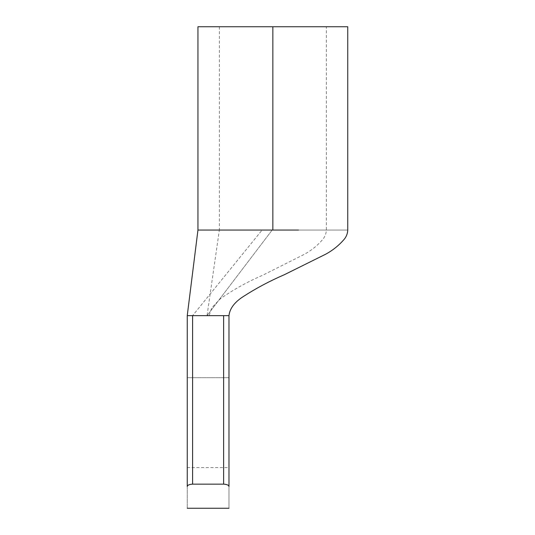 <?xml version="1.0" encoding="UTF-8"?>
<svg xmlns="http://www.w3.org/2000/svg" width="535" height="535" viewBox="0 0 535 535"><rect width="100%" height="100%" fill="white"/><g stroke="black" fill="none" stroke-linecap="round" stroke-linejoin="round"><path stroke-width="0.4" stroke-dasharray="2.67 2.01" d="M247.217 230.05L347.75 230.05L262.103 230.05L192.6 315.65L223.63 315.65L223.63 484.148C226.974 484.349 228.759 485.145 228.98 486.536C228.98 515.312 228.98 515.312 228.98 486.536C228.759 485.145 226.974 484.349 223.63 484.148L223.63 315.65L228.98 315.65L228.98 486.536C228.98 515.312 228.98 515.312 228.98 486.536L228.98 315.65L187.25 315.65L187.25 486.536L187.25 315.65L192.6 315.65L262.103 230.05L197.95 230.05M228.98 377.71L228.98 467.59L228.98 377.71L228.98 467.59L228.98 377.71L187.25 377.71L187.25 467.59L187.25 377.71L187.25 467.59L187.25 377.71L228.98 377.71M283.597 230.05L272.85 230.05L272.85 26.75L219.35 26.75L347.75 26.75L197.95 26.75L347.75 26.75L219.35 26.75L219.35 230.05L270.249 230.05L219.35 230.05L207.045 315.603M298.483 230.05L291.314 230.05M272.85 26.75L272.85 230.05L254.74 230.05M272.85 230.05L326.35 230.05L272.175 230.05L207.045 315.65L209.185 315.65L207.045 315.65L272.175 230.05L219.383 230.05L272.85 230.05M209.185 315.65L207.045 315.65L209.185 315.65L211.713 307.772L220.534 298.61C233.849 289.388 247.979 281.564 262.926 275.13L304.181 254.399C311.544 250.42 317.877 245.251 323.18 238.884C325.153 236.256 326.216 233.307 326.35 230.05L326.35 26.75M192.6 484.148C189.256 484.349 187.471 485.145 187.25 486.536C187.25 515.312 187.25 515.312 187.25 486.536C187.471 485.145 189.256 484.349 192.6 484.148L192.6 315.65L192.6 484.148L223.63 484.148L192.6 484.148M187.25 467.59L228.98 467.59"/><path stroke-width="0.8" d="M228.98 315.65L228.98 486.536L228.98 315.65L223.63 315.65L228.98 315.65C229.716 308.722 234.317 302.469 242.79 296.878C255.603 288.539 269.459 281.149 284.352 274.709L325.273 254.413C332.73 250.447 339.143 245.277 344.533 238.898C346.54 236.269 347.61 233.32 347.75 230.05L347.75 26.75M187.25 486.536C187.25 515.312 187.25 515.312 187.25 486.536L187.25 315.65L223.63 315.65L223.63 484.148C226.974 484.349 228.759 485.145 228.98 486.536C228.98 515.312 228.98 515.312 228.98 486.536C228.759 485.145 226.974 484.349 223.63 484.148L223.63 315.65L192.6 315.65L192.6 484.148L223.63 484.148L192.6 484.148L192.6 315.65L187.25 315.65L187.25 486.536C187.471 485.145 189.256 484.349 192.6 484.148C189.256 484.349 187.471 485.145 187.25 486.536C187.25 515.312 187.25 515.312 187.25 486.536M272.85 26.75L197.95 26.75L347.75 26.75L272.85 26.75L272.85 230.05L272.85 26.75M197.95 26.75L197.95 230.05L298.483 230.05M291.314 230.05L283.597 230.05M254.74 230.05L247.217 230.05M197.95 230.05L187.25 315.603M228.98 508.25L187.25 508.25"/></g></svg>
